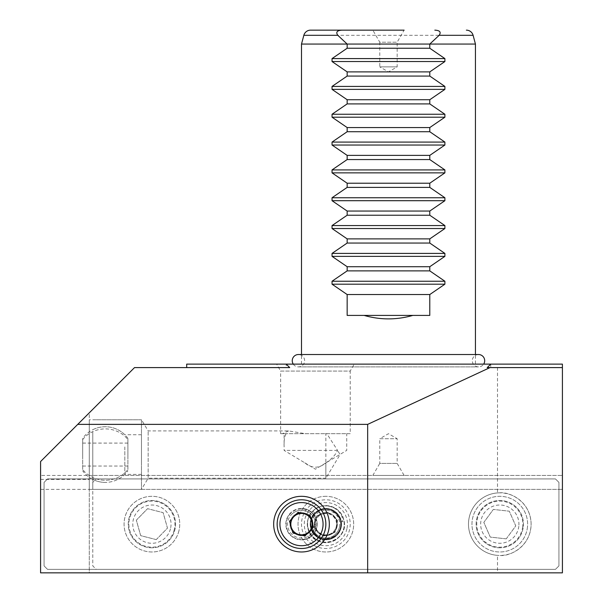 <?xml version="1.0" encoding="UTF-8"?>
<svg xmlns="http://www.w3.org/2000/svg" width="603" height="603" viewBox="0 0 603 603"><rect width="100%" height="100%" fill="white"/><g stroke="black" fill="none" stroke-linecap="round" stroke-linejoin="round"><path stroke-width="0.45" stroke-dasharray="3.02 2.26" d="M305.367 433.693L325.462 433.693L305.367 433.693L288.611 430.911L148.165 430.911L141.471 419.778L141.471 489.357L89.289 489.357L89.289 419.778L89.289 572.85L497.498 572.85L497.498 555.371A31.311 31.311 0 0 1 468.486 524.143A31.311 31.311 0 0 1 497.498 492.922L499.797 492.839A31.311 31.311 0 0 0 468.486 524.143A31.311 31.311 0 0 0 499.797 555.453L497.498 555.371M288.611 430.911L282.423 433.693L286.116 433.693C284.526 436.466 283.855 440.68 284.103 446.326L284.126 450.396L304.771 462.81C311.857 468.606 318.881 468.644 325.854 462.938L325.854 478.224L148.165 478.224L148.165 430.911L148.165 478.224L141.471 489.357L141.471 419.778L89.289 419.778M325.854 462.938C331.71 458.966 335.615 454.783 337.559 450.396L326.841 433.693L346.725 433.693L284.103 433.693L284.103 446.326M326.841 433.693L325.854 433.632L325.854 478.224L340.069 454.572L337.522 450.328M325.891 433.693L350.207 433.693L350.207 371.079L280.629 371.079L276.611 364.122L354.217 364.122L276.611 364.122M350.207 433.693L280.629 433.693L280.629 371.079L350.207 371.079L354.217 364.122M301.5 551.979A27.828 27.828 0 0 1 273.672 524.143A27.828 27.828 0 0 1 301.5 496.314A27.828 27.828 0 0 1 329.328 524.143A27.828 27.828 0 0 1 301.5 551.979M404.123 30.15L372.82 30.15L404.123 30.15L372.82 30.15L379.777 42.187L397.166 42.187L379.777 42.187L379.777 66.873L397.166 66.873L379.777 66.873L388.468 71.893L397.166 66.873L397.166 42.187L404.123 30.15M301.5 44.064L475.443 44.064M372.82 475.443L379.777 463.405L397.166 463.405L379.777 463.405L379.777 438.72L397.166 438.72L388.468 433.693L379.777 438.72L397.166 438.72L397.166 463.405L404.123 475.443L372.82 475.443L404.123 475.443M490.729 364.122L562.411 364.122L562.411 367.596L490.729 367.596L490.729 364.122L286.214 364.122L286.214 367.596L186.696 367.596L289.711 367.596M286.214 364.122L186.696 364.122M304.771 462.81L315.414 469.209L346.725 450.396L346.725 433.693M337.559 450.396L284.126 450.396M286.116 433.693L284.103 433.693M301.5 508.495A15.655 15.655 0 0 0 285.845 524.143A15.655 15.655 0 0 0 301.5 539.798A15.655 15.655 0 0 1 285.845 524.143A15.655 15.655 0 0 1 301.5 508.495A15.655 15.655 0 0 1 317.155 524.143A15.655 15.655 0 0 1 301.5 539.798A15.655 15.655 0 0 0 317.155 524.143A15.655 15.655 0 0 0 301.5 508.495M151.911 547.803A23.653 23.653 0 0 1 128.251 524.143A23.653 23.653 0 0 1 151.911 500.49A23.653 23.653 0 0 1 175.563 524.143A23.653 23.653 0 0 1 151.911 547.803A23.653 23.653 0 0 1 128.251 524.143A23.653 23.653 0 0 1 151.911 500.49A23.653 23.653 0 0 1 175.563 524.143A23.653 23.653 0 0 1 151.911 547.803M499.797 547.803A23.653 23.653 0 0 1 476.136 524.143A23.653 23.653 0 0 1 499.797 500.49A23.653 23.653 0 0 1 523.449 524.143A23.653 23.653 0 0 1 499.797 547.803A23.653 23.653 0 0 1 476.136 524.143A23.653 23.653 0 0 1 499.797 500.49A23.653 23.653 0 0 1 523.449 524.143A23.653 23.653 0 0 1 499.797 547.803M325.854 496.314A27.828 27.828 0 0 0 298.018 524.143A27.828 27.828 0 0 0 325.854 551.979A27.828 27.828 0 0 0 353.682 524.143A27.828 27.828 0 0 0 325.854 496.314A27.828 27.828 0 0 0 298.018 524.143A27.828 27.828 0 0 0 325.854 551.979A27.828 27.828 0 0 0 353.682 524.143A27.828 27.828 0 0 0 325.854 496.314M325.854 539.798A15.655 15.655 0 0 1 310.198 524.143A15.655 15.655 0 0 1 325.854 508.495A15.655 15.655 0 0 1 341.509 524.143A15.655 15.655 0 0 1 325.854 539.798A15.655 15.655 0 0 1 310.198 524.143A15.655 15.655 0 0 1 325.854 508.495A15.655 15.655 0 0 1 341.509 524.143A15.655 15.655 0 0 1 325.854 539.798M487.232 367.596L562.411 367.596L562.411 572.85L562.411 475.443L562.411 572.85L497.498 572.85M40.589 489.357L562.411 489.357L89.289 489.357L89.289 475.443L562.411 475.443L40.589 475.443L89.289 475.443L89.289 412.821L40.589 461.529L40.589 572.85L562.411 572.85L89.289 572.85L89.289 412.821L134.514 367.596L286.214 367.596M475.443 364.122L301.5 364.122L475.443 364.122L475.443 354.519M301.5 364.122L301.5 354.519M280.629 433.693L282.423 433.693M497.498 367.596L497.498 492.922M499.797 492.839C508.955 491.581 530.678 500.972 531.107 524.143C530.678 547.32 508.955 556.712 499.797 555.453A31.311 31.311 0 0 0 531.107 524.143A31.311 31.311 0 0 0 499.797 492.839M325.854 433.632L325.462 433.693M562.411 367.596L490.729 367.596M347.162 315.414L429.781 315.414M290.02 524.143A11.48 11.48 0 0 1 301.5 512.663A11.48 11.48 0 0 1 312.98 524.143A11.48 11.48 0 0 1 301.5 535.63A11.48 11.48 0 0 1 290.02 524.143A11.48 11.48 0 0 1 301.5 512.663A11.48 11.48 0 0 1 312.98 524.143A11.48 11.48 0 0 1 301.5 535.63A11.48 11.48 0 0 1 290.02 524.143M558.936 565.893L558.936 482.4L555.453 478.918L47.547 478.918L44.064 482.4L44.064 565.893L47.547 569.368L555.453 569.368L558.936 565.893L558.936 482.4L558.936 565.893L555.453 569.368L96.246 569.368L92.772 565.893L92.772 482.4L96.246 478.918L555.453 478.918L47.547 478.918L44.064 482.4L44.064 565.893L47.547 569.368L555.453 569.368L96.246 569.368L92.772 565.893L92.772 482.4L96.246 478.918L555.453 478.918L558.936 482.4L558.936 565.893L555.453 569.368L558.936 565.893M314.374 524.143A11.48 11.48 0 0 0 325.854 535.63A11.48 11.48 0 0 0 337.333 524.143A11.48 11.48 0 0 0 325.854 512.663A11.48 11.48 0 0 0 314.374 524.143A11.48 11.48 0 0 0 325.854 535.63A11.48 11.48 0 0 0 337.333 524.143A11.48 11.48 0 0 0 325.854 512.663A11.48 11.48 0 0 0 314.374 524.143M555.453 478.918L558.936 482.4L555.453 478.918M522.68 526.668A23.027 23.027 0 0 1 497.271 547.034A23.027 23.027 0 0 1 476.905 521.625A23.027 23.027 0 0 1 502.322 501.259A23.027 23.027 0 0 1 522.68 526.668M527.459 527.195A27.828 27.828 0 0 1 496.744 551.813A27.828 27.828 0 0 1 472.134 521.098A27.828 27.828 0 0 1 502.842 496.48A27.828 27.828 0 0 1 527.459 527.195A27.828 27.828 0 0 1 496.744 551.813A27.828 27.828 0 0 1 472.134 521.098A27.828 27.828 0 0 1 502.842 496.48A27.828 27.828 0 0 1 527.459 527.195M518.814 526.246A19.13 19.13 0 0 1 497.694 543.167A19.13 19.13 0 0 1 480.779 522.047A19.13 19.13 0 0 1 501.892 505.126A19.13 19.13 0 0 1 518.814 526.246M506.256 538.856L490.284 537.1L483.825 522.386L493.337 509.437L483.825 522.386L490.284 537.1L506.256 538.856L515.769 525.906L509.301 511.193L493.337 509.437L509.301 511.193L515.769 525.906L506.256 538.856M174.222 529.826A23.027 23.027 0 0 1 146.227 546.461A23.027 23.027 0 0 1 129.592 518.459A23.027 23.027 0 0 1 157.594 501.832A23.027 23.027 0 0 1 174.222 529.826M178.88 531.017A27.828 27.828 0 0 1 145.044 551.119A27.828 27.828 0 0 1 124.942 517.276A27.828 27.828 0 0 1 158.777 497.174A27.828 27.828 0 0 1 178.88 531.017A27.828 27.828 0 0 1 145.044 551.119A27.828 27.828 0 0 1 124.942 517.276A27.828 27.828 0 0 1 158.777 497.174A27.828 27.828 0 0 1 178.88 531.017M170.453 528.869A19.13 19.13 0 0 1 147.185 542.685A19.13 19.13 0 0 1 133.369 519.424A19.13 19.13 0 0 1 156.629 505.608A19.13 19.13 0 0 1 170.453 528.869M156.26 539.617L140.687 535.645L136.338 520.178L147.562 508.676L136.338 520.178L140.687 535.645L156.26 539.617L167.483 528.115L163.127 512.64L147.562 508.676L163.127 512.64L167.483 528.115L156.26 539.617M311.547 533.776A13.914 13.914 0 0 1 291.867 534.19A13.914 13.914 0 0 1 291.453 514.517A13.914 13.914 0 0 0 291.867 534.19A13.914 13.914 0 0 0 311.547 533.776A13.914 13.914 0 0 0 311.133 514.103A13.914 13.914 0 0 0 291.453 514.517A13.914 13.914 0 0 1 311.133 514.103A13.914 13.914 0 0 1 311.547 533.776A13.914 13.914 0 0 0 311.133 514.103A13.914 13.914 0 0 0 291.453 514.517M309.588 531.899A11.201 11.201 0 0 0 309.249 516.062A11.201 11.201 0 0 0 293.412 516.394A11.201 11.201 0 0 0 293.751 532.23A11.201 11.201 0 0 0 309.588 531.899M319.077 540.997A24.354 24.354 0 0 0 318.354 506.565A24.354 24.354 0 0 0 283.923 507.296A24.354 24.354 0 0 0 284.646 541.728A24.354 24.354 0 0 0 319.077 540.997M310.04 515.241L313.477 527.09L304.945 535.992L292.96 533.052L289.523 521.203L298.055 512.301L310.04 515.241M333.06 516.258A10.681 10.681 0 0 1 336.286 526.449L334.959 532.472L323.193 536.195L314.088 527.866L316.748 515.821L328.507 512.098L322.628 513.96A10.681 10.681 0 0 1 333.06 516.258L337.612 520.427L334.959 532.472L329.08 534.333A10.681 10.681 0 0 1 318.64 532.034L314.088 527.866L315.422 521.844A10.681 10.681 0 0 1 322.628 513.96L316.748 515.821L315.422 521.844A10.681 10.681 0 0 0 318.64 532.034L323.193 536.195L329.08 534.333A10.681 10.681 0 0 0 336.286 526.449L337.612 520.427L333.06 516.258M339.444 527.143A13.914 13.914 0 0 0 328.846 510.56A13.914 13.914 0 0 0 312.264 521.15A13.914 13.914 0 0 1 328.846 510.56A13.914 13.914 0 0 1 339.444 527.143A13.914 13.914 0 0 1 322.854 537.733A13.914 13.914 0 0 1 312.264 521.15A13.914 13.914 0 0 0 322.854 537.733A13.914 13.914 0 0 0 339.444 527.143A13.914 13.914 0 0 1 322.854 537.733A13.914 13.914 0 0 1 312.264 521.15M346.913 528.793A21.572 21.572 0 0 1 321.211 545.21A21.572 21.572 0 0 1 304.786 519.5A21.572 21.572 0 0 1 330.497 503.083A21.572 21.572 0 0 1 346.913 528.793M349.634 529.389A24.354 24.354 0 0 1 320.608 547.923A24.354 24.354 0 0 1 302.073 518.904A24.354 24.354 0 0 1 331.092 500.362A24.354 24.354 0 0 1 349.634 529.389A24.354 24.354 0 0 1 320.608 547.923A24.354 24.354 0 0 1 302.073 518.904A24.354 24.354 0 0 1 331.092 500.362A24.354 24.354 0 0 1 349.634 529.389M336.791 526.555A11.201 11.201 0 0 1 323.442 535.087A11.201 11.201 0 0 1 314.909 521.731A11.201 11.201 0 0 1 328.266 513.206A11.201 11.201 0 0 1 336.791 526.555M312.814 511.11L315.271 513.568C300.98 526.57 323.434 549.016 336.429 534.725C344.615 527.263 340.537 512.068 329.72 509.693C319.175 506.339 308.05 517.464 311.404 528.017C313.771 538.833 328.967 542.904 336.429 534.725C344.615 527.263 340.537 512.068 329.72 509.693C319.175 506.339 308.05 517.464 311.404 528.017C313.771 538.833 328.967 542.904 336.429 534.725C344.615 527.263 340.537 512.068 329.72 509.693C319.175 506.339 308.05 517.464 311.404 528.017C315.512 546.898 346.182 538.675 340.303 520.276C337.929 509.46 322.733 505.389 315.271 513.568C307.093 521.03 311.163 536.225 321.979 538.592C332.532 541.954 343.657 530.828 340.303 520.276C337.929 509.46 322.733 505.389 315.271 513.568C300.98 526.57 323.434 549.016 336.429 534.725C344.615 527.263 340.537 512.068 329.72 509.693C319.175 506.339 308.05 517.464 311.404 528.017C313.771 538.833 328.967 542.904 336.429 534.725C344.615 527.263 340.537 512.068 329.72 509.693C319.175 506.339 308.05 517.464 311.404 528.017C313.771 538.833 328.967 542.904 336.429 534.725C350.72 521.723 328.273 499.276 315.271 513.568C307.093 521.03 311.163 536.225 321.979 538.592C332.532 541.954 343.657 530.828 340.303 520.276C337.929 509.46 322.733 505.389 315.271 513.568C307.093 521.03 311.163 536.225 321.979 538.592C332.532 541.954 343.657 530.828 340.303 520.276C337.929 509.46 322.733 505.389 315.271 513.568L312.814 511.11C321.67 501.289 340.341 506 342.534 519.326C342.934 521.934 342.685 522.537 341.795 521.113L339.783 516.809L332.833 510.583C326.359 507.877 320.51 508.872 315.271 513.568L312.814 511.11C302.729 520.306 307.749 539.037 321.082 541.954C327.859 543.514 333.798 541.924 338.886 537.183C348.971 527.987 343.951 509.256 330.625 506.339C317.615 502.201 303.904 515.912 308.043 528.921C310.967 542.248 329.69 547.268 338.886 537.183C348.971 527.987 343.951 509.256 330.625 506.339C317.615 502.201 303.904 515.912 308.043 528.921C310.967 542.248 329.69 547.268 338.886 537.183C348.971 527.987 343.951 509.256 330.625 506.339C317.615 502.201 303.904 515.912 308.043 528.921C313.108 552.182 350.908 542.059 343.665 519.371C340.74 506.045 322.01 501.025 312.814 511.11C302.729 520.306 307.749 539.037 321.082 541.954C334.085 546.092 347.795 532.381 343.665 519.371C340.74 506.045 322.01 501.025 312.814 511.11C308.073 516.198 306.482 522.138 308.043 528.921C310.967 542.248 329.69 547.268 338.886 537.183C348.971 527.987 343.951 509.256 330.625 506.339C317.615 502.201 303.904 515.912 308.043 528.921C310.967 542.248 329.69 547.268 338.886 537.183C348.971 527.987 343.951 509.256 330.625 506.339C317.615 502.201 303.904 515.912 308.043 528.921C310.967 542.248 329.69 547.268 338.886 537.183C343.627 532.095 345.218 526.155 343.665 519.371C340.74 506.045 322.01 501.025 312.814 511.11C302.729 520.306 307.749 539.037 321.082 541.954C334.085 546.092 347.795 532.381 343.665 519.371C340.74 506.045 322.01 501.025 312.814 511.11C302.729 520.306 307.749 539.037 321.082 541.954C334.085 546.092 347.795 532.381 343.665 519.371C340.74 506.045 322.01 501.025 312.814 511.11L315.271 513.568C310.575 518.806 309.58 524.655 312.286 531.13L318.512 538.08L322.824 540.092C324.241 540.981 323.645 541.223 321.037 540.823C307.703 538.63 302.992 519.967 312.814 511.11M293.269 364.122A6.196 6.196 0 0 0 304.628 360.707A6.196 6.196 0 0 0 298.44 354.519L478.503 354.519A6.196 6.196 0 0 0 472.315 360.707A6.196 6.196 0 0 0 483.674 364.122M141.471 441.14L141.471 489.357L141.471 441.14M92.772 441.14L92.772 489.357L92.772 441.14M124.821 446.913L124.821 474.395L124.821 446.913M92.772 431.642L92.772 479.423L92.772 431.642M141.471 462.222L141.471 434.74L141.471 462.222M82.679 459.004L82.679 443.092L82.679 459.004M127.904 459.004L127.904 443.092L127.904 459.004M82.679 469.533L82.679 438.343L82.679 469.533A27.828 25.673 180 0 0 105.291 480.244A27.828 25.673 0 0 1 92.772 477.493M127.904 469.533L127.904 438.343L127.904 469.533A27.828 25.673 180 0 1 105.291 480.244A27.828 25.673 0 0 0 124.821 472.858M303.844 35.306L473.099 35.306M40.589 479.4L89.289 479.4M290.45 513.552A15.309 15.309 0 0 0 290.91 535.193A15.309 15.309 0 0 0 312.55 534.74A15.309 15.309 0 0 0 312.09 513.093A15.309 15.309 0 0 0 290.45 513.552M310.907 520.849A15.309 15.309 0 0 1 329.148 509.196A15.309 15.309 0 0 1 340.801 527.444A15.309 15.309 0 0 1 322.552 539.097A15.309 15.309 0 0 1 310.907 520.849M82.679 439.602A27.828 25.673 0 0 1 127.904 439.602M298.44 366.903L478.503 366.903L298.44 366.903M141.471 489.357L92.772 489.357M141.471 434.74L124.821 434.74A27.828 27.828 0 0 0 92.772 429.713M141.471 474.395L124.821 474.395A27.828 27.828 0 0 1 105.291 482.4A27.828 27.828 0 0 0 127.904 470.792M92.772 479.423A27.828 27.828 0 0 0 105.291 482.4A27.828 27.828 0 0 1 82.679 470.792M141.471 419.778L92.772 419.778M127.904 443.092L82.679 443.092M127.904 438.343A27.828 27.828 0 0 0 82.679 438.343M127.904 466.051L82.679 466.051"/><path stroke-width="0.9" d="M301.5 551.979A27.828 27.828 0 0 1 273.672 524.143A27.828 27.828 0 0 1 301.5 496.314A27.828 27.828 0 0 1 329.328 524.143A27.828 27.828 0 0 1 301.5 551.979M310.568 30.15L342.127 30.15C337.062 30.399 335.622 32.117 337.801 35.306L347.162 44.064L301.5 44.064L303.844 35.306A6.957 6.957 0 0 1 310.568 30.15L372.82 30.15M342.127 30.15L404.123 30.15M466.375 30.15A6.957 6.957 0 0 1 473.099 35.306L475.443 44.064L429.781 44.064L439.142 35.306C441.321 32.117 439.881 30.399 434.816 30.15M186.696 367.596L186.696 364.122L490.729 364.122L487.232 367.596L489.998 367.596L367.664 424.376L367.664 572.85L40.589 572.85L40.589 461.529L77.742 424.376L367.664 424.376M475.443 354.519L475.443 44.064M429.781 48.24L429.781 44.064L347.162 44.064L347.162 48.24L332.042 58.589L332.042 61.544L347.162 71.893L347.162 76.068L332.042 86.425L332.042 89.372L347.162 99.729L347.162 103.904L332.042 114.253L332.042 117.208L347.162 127.557L347.162 131.733L332.042 142.082L332.042 145.037L347.162 155.386L347.162 159.561L332.042 169.918L332.042 172.865L347.162 183.222L347.162 187.397L332.042 197.746L332.042 200.701L347.162 211.05L347.162 215.226L332.042 225.575L332.042 228.529L347.162 238.878L347.162 243.054L332.042 253.411L332.042 256.358L347.162 266.714L347.162 270.883L332.042 281.239L332.042 284.194L347.162 294.543L347.162 315.414L364.122 315.414C380.357 320.042 396.586 320.042 412.821 315.414L429.781 315.414L429.781 294.543L444.893 284.194L444.893 281.239L429.781 270.883L429.781 266.714L444.893 256.358L444.893 253.411L429.781 243.054L429.781 238.878L444.893 228.529L444.893 225.575L429.781 215.226L429.781 211.05L444.893 200.701L444.893 197.746L429.781 187.397L429.781 183.222L444.893 172.865L444.893 169.918L429.781 159.561L429.781 155.386L444.893 145.037L444.893 142.082L429.781 131.733L429.781 127.557L444.893 117.208L444.893 114.253L429.781 103.904L429.781 99.729L444.893 89.372L444.893 86.425L429.781 76.068L429.781 71.893L444.893 61.544L444.893 58.589L429.781 48.24L347.162 48.24M301.5 354.519L301.5 44.064M286.214 364.122L289.711 367.596L134.514 367.596L77.742 424.376M489.998 367.596L562.411 367.596L562.411 572.85L367.664 572.85M562.411 367.596L562.411 364.122L490.729 364.122M364.122 315.414L412.821 315.414M347.162 71.893L429.781 71.893M347.162 76.068L429.781 76.068M347.162 99.729L429.781 99.729M347.162 103.904L429.781 103.904M347.162 127.557L429.781 127.557M347.162 131.733L429.781 131.733M347.162 155.386L429.781 155.386M347.162 159.561L429.781 159.561M347.162 183.222L429.781 183.222M347.162 187.397L429.781 187.397M347.162 211.05L429.781 211.05M347.162 215.226L429.781 215.226M347.162 238.878L429.781 238.878M347.162 243.054L429.781 243.054M347.162 266.714L429.781 266.714M347.162 270.883L429.781 270.883M347.162 294.543L429.781 294.543M298.952 534.522A10.681 10.681 0 0 0 311.759 521.165A10.681 10.681 0 0 0 293.789 516.756A10.681 10.681 0 0 0 298.952 534.522M319.077 540.997A24.354 24.354 0 0 0 318.354 506.565A24.354 24.354 0 0 0 283.923 507.296A24.354 24.354 0 0 0 284.646 541.728A24.354 24.354 0 0 0 319.077 540.997M317.072 539.074A21.572 21.572 0 0 0 316.424 508.578A21.572 21.572 0 0 0 285.928 509.218A21.572 21.572 0 0 0 286.576 539.715A21.572 21.572 0 0 0 317.072 539.074M310.04 515.241L313.477 527.09L304.945 535.992L292.96 533.052L289.523 521.203L298.055 512.301L310.04 515.241M483.674 364.122A6.196 6.196 0 0 0 478.503 354.519L298.44 354.519A6.196 6.196 0 0 0 293.269 364.122M337.801 35.306L303.844 35.306M332.042 58.589L444.893 58.589M332.042 61.544L444.893 61.544M332.042 86.425L444.893 86.425M332.042 89.372L444.893 89.372M332.042 114.253L444.893 114.253M332.042 117.208L444.893 117.208M332.042 142.082L444.893 142.082M332.042 145.037L444.893 145.037M332.042 169.918L444.893 169.918M332.042 172.865L444.893 172.865M332.042 197.746L444.893 197.746M332.042 200.701L444.893 200.701M332.042 225.575L444.893 225.575M332.042 228.529L444.893 228.529M332.042 253.411L444.893 253.411M332.042 256.358L444.893 256.358M332.042 281.239L444.893 281.239M332.042 284.194L444.893 284.194M473.099 35.306L439.142 35.306"/></g></svg>
